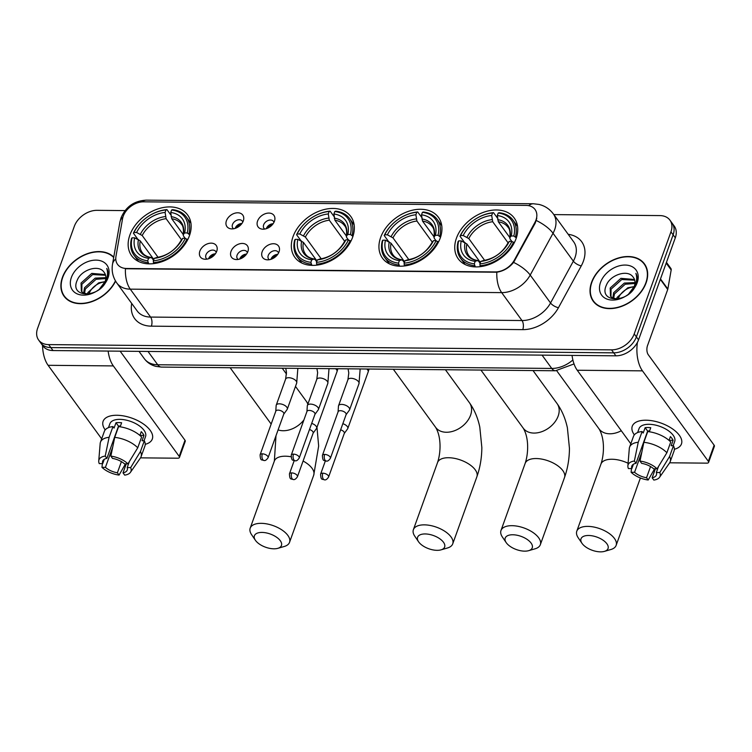 <?xml version="1.0" encoding="UTF-8"?>
<svg xmlns="http://www.w3.org/2000/svg" width="752" height="752" viewBox="0 0 752 752"><rect width="100%" height="100%" fill="white"/><g stroke="black" fill="none" stroke-linecap="round" stroke-linejoin="round"><path stroke-width="1.13" d="M293.036 236.636A34.639 24.572 -36.1 0 0 294.84 257.306A34.639 24.572 -36.1 0 0 325.127 263.2A34.639 24.572 -36.1 0 0 352.641 237.19A34.639 24.572 -36.1 0 0 350.836 216.529A34.639 24.572 -36.1 0 0 320.54 210.635A34.639 24.572 -36.1 0 0 293.036 236.636M380.644 237.453A34.639 24.572 -36.1 0 0 382.448 258.124A34.639 24.572 -36.1 0 0 412.735 264.018A34.639 24.572 -36.1 0 0 440.249 238.008A34.639 24.572 -36.1 0 0 438.444 217.347A34.639 24.572 -36.1 0 0 408.148 211.453A34.639 24.572 -36.1 0 0 380.644 237.453M456.445 238.158A34.639 24.572 -36.1 0 0 458.25 258.829A34.639 24.572 -36.1 0 0 488.537 264.723A34.639 24.572 -36.1 0 0 516.051 238.722A34.639 24.572 -36.1 0 0 514.246 218.052A34.639 24.572 -36.1 0 0 483.95 212.158A34.639 24.572 -36.1 0 0 456.445 238.158M129.852 235.113A34.639 24.572 -36.1 0 0 131.656 255.774A34.639 24.572 -36.1 0 0 161.943 261.677A34.639 24.572 -36.1 0 0 189.457 235.667A34.639 24.572 -36.1 0 0 187.652 215.006A34.639 24.572 -36.1 0 0 157.356 209.103A34.639 24.572 -36.1 0 0 129.852 235.113M216.726 251.281A9.804 6.956 143.9 0 1 204.45 259.196A9.804 6.956 143.9 0 1 199.863 251.121A9.804 6.956 143.9 0 1 210.513 243.169A9.804 6.956 143.9 0 1 217.084 250.002A9.804 6.956 143.9 0 1 216.726 251.281M216.228 252.437A5.884 4.174 -36.1 0 0 215.758 251.459A5.884 4.174 -36.1 0 0 210.616 250.463A5.884 4.174 -36.1 0 0 205.945 254.881A5.884 4.174 -36.1 0 0 206.245 258.387A5.884 4.174 -36.1 0 0 207.026 259.13M247.878 251.572A9.804 6.956 143.9 0 1 235.602 259.487A9.804 6.956 143.9 0 1 231.014 251.412A9.804 6.956 143.9 0 1 241.665 243.46A9.804 6.956 143.9 0 1 248.235 250.294A9.804 6.956 143.9 0 1 247.878 251.572M247.38 252.728A5.884 4.174 -36.1 0 0 246.91 251.751A5.884 4.174 -36.1 0 0 241.768 250.754A5.884 4.174 -36.1 0 0 237.096 255.172A5.884 4.174 -36.1 0 0 237.397 258.679A5.884 4.174 -36.1 0 0 238.177 259.421M279.03 251.864A9.804 6.956 143.9 0 1 266.753 259.778A9.804 6.956 143.9 0 1 262.166 251.704A9.804 6.956 143.9 0 1 272.816 243.751A9.804 6.956 143.9 0 1 279.387 250.585A9.804 6.956 143.9 0 1 279.03 251.864M278.531 253.02A5.884 4.174 -36.1 0 0 278.061 252.042A5.884 4.174 -36.1 0 0 272.92 251.046A5.884 4.174 -36.1 0 0 268.248 255.464A5.884 4.174 -36.1 0 0 268.558 258.97A5.884 4.174 -36.1 0 0 269.329 259.713M243.291 220.919A9.804 6.956 143.9 0 1 231.014 228.834A9.804 6.956 143.9 0 1 226.418 220.759A9.804 6.956 143.9 0 1 237.068 212.807A9.804 6.956 143.9 0 1 243.639 219.64A9.804 6.956 143.9 0 1 243.291 220.919M242.783 222.075A5.884 4.174 -36.1 0 0 242.313 221.107A5.884 4.174 -36.1 0 0 237.171 220.101A5.884 4.174 -36.1 0 0 232.5 224.519A5.884 4.174 -36.1 0 0 232.81 228.025A5.884 4.174 -36.1 0 0 233.59 228.768M274.442 221.21A9.804 6.956 143.9 0 1 262.166 229.125A9.804 6.956 143.9 0 1 257.569 221.05A9.804 6.956 143.9 0 1 268.229 213.098A9.804 6.956 143.9 0 1 274.79 219.932A9.804 6.956 143.9 0 1 274.442 221.21M273.935 222.366A5.884 4.174 -36.1 0 0 273.474 221.389A5.884 4.174 -36.1 0 0 268.323 220.392A5.884 4.174 -36.1 0 0 263.651 224.81A5.884 4.174 -36.1 0 0 263.961 228.317A5.884 4.174 -36.1 0 0 264.742 229.059M208.605 258.754A5.884 4.174 143.9 0 1 208.652 258.603A5.884 4.174 143.9 0 1 215.382 253.809M239.756 259.045A5.884 4.174 143.9 0 1 239.803 258.895A5.884 4.174 143.9 0 1 246.534 254.101M270.908 259.337A5.884 4.174 143.9 0 1 270.955 259.186A5.884 4.174 143.9 0 1 277.695 254.392M235.16 228.392A5.884 4.174 143.9 0 1 235.216 228.241A5.884 4.174 143.9 0 1 241.947 223.457M266.311 228.683A5.884 4.174 143.9 0 1 266.368 228.533A5.884 4.174 143.9 0 1 273.098 223.748M122.557 218.71A17.644 12.521 143.9 0 1 123.234 216.191A17.644 12.521 143.9 0 1 143.641 201.827L526.015 205.399A17.644 12.521 143.9 0 1 535.057 209.517A17.644 12.521 143.9 0 1 534.841 222.564L514.359 260.089A17.644 12.521 143.9 0 1 495.098 271.933L126.599 268.492A17.644 12.521 143.9 0 1 117.556 264.375A17.644 12.521 143.9 0 1 115.968 256.366L122.557 218.71M113.759 257.128A31.697 22.494 -36.1 0 0 86.066 254.148A31.697 22.494 -36.1 0 0 62.435 277.366A31.697 22.494 -36.1 0 0 64.089 296.279A31.697 22.494 -36.1 0 0 90.005 302.257A31.697 22.494 -36.1 0 0 115.601 281.126M64.625 296.467A31.697 22.494 -36.1 0 0 65.255 297.707M591.58 282.31A31.697 22.494 -36.1 0 0 593.225 301.223A31.697 22.494 -36.1 0 0 620.945 306.619A31.697 22.494 -36.1 0 0 646.118 282.818A31.697 22.494 -36.1 0 0 644.473 263.914A31.697 22.494 -36.1 0 0 616.753 258.519A31.697 22.494 -36.1 0 0 591.58 282.31M593.76 301.402A31.697 22.494 -36.1 0 0 594.4 302.652M125.076 210.598L97.008 210.334A19.608 13.912 -36.1 0 0 74.335 226.286L37.6 328.333A19.608 13.912 -36.1 0 0 38.625 340.026L42.958 345.986A19.608 13.912 -36.1 0 0 53.007 350.554L615.888 355.818A19.608 13.912 -36.1 0 0 638.551 339.857L675.296 237.811L673.125 234.84A19.608 13.912 -36.1 0 0 672.109 223.137A19.608 13.912 -36.1 0 1 673.125 234.84L636.389 336.887L673.125 234.84L670.953 231.86A19.608 13.912 -36.1 0 0 669.938 220.157A19.608 13.912 -36.1 0 0 659.889 215.589L553.839 214.602M615.888 355.818L613.717 352.838A19.608 13.912 -36.1 0 0 636.389 336.887A19.608 13.912 -36.1 0 1 613.717 352.838L50.835 347.584L613.717 352.838L611.545 349.859A19.608 13.912 -36.1 0 0 634.218 333.907L670.953 231.86M40.787 343.006A19.608 13.912 -36.1 0 0 50.835 347.584A19.608 13.912 -36.1 0 1 40.787 343.006M536.796 218.193L535.227 223.1L513.597 262.401C509.038 267.9 503.445 271.171 496.818 272.224L125.415 268.746A22.87 11.656 -89.5 0 0 130.265 289.153A26.141 18.546 143.9 0 1 116.861 283.053L137.193 310.971A26.141 18.546 -36.1 0 0 150.588 317.071L521.991 320.54A26.141 18.546 -36.1 0 0 550.539 302.99L573.353 261.17A26.141 18.546 -36.1 0 0 575.036 257.447A26.141 18.546 -36.1 0 0 573.682 241.843L553.35 213.925A26.141 18.546 143.9 0 1 554.713 229.529A26.141 18.546 143.9 0 1 553.03 233.252L530.207 275.072A26.141 18.546 143.9 0 1 501.669 292.622L130.265 289.153L150.588 317.071A6.533 3.328 -89.5 0 1 151.368 326.161A32.674 23.18 143.9 0 1 131.666 303.714L131.713 303.451M38.625 340.026A19.608 13.912 -36.1 0 0 48.673 344.604L611.545 349.859M645.47 265.465A31.697 22.494 -36.1 0 0 644.483 264.478M675.296 237.811A19.608 13.912 -36.1 0 0 674.271 226.117L669.938 220.157M113.693 257.522A31.368 22.259 -36.1 0 0 86.264 254.326A31.368 22.259 -36.1 0 0 62.717 277.375A31.368 22.259 -36.1 0 0 64.352 296.091A31.368 22.259 -36.1 0 0 90.127 301.966A31.368 22.259 -36.1 0 0 115.441 280.863M87.364 294.145L87.928 292.519L98.644 282.855L105.064 281.643M88.623 294.107L90.456 290.808A14.767 10.481 -36.1 0 1 104.96 281.897M83.669 293.214L84.487 287.79L95.203 278.127L105.853 277.648M84.44 293.562L85.352 288.975L96.059 279.302L105.806 278.55M104.049 272.252C98.785 263.999 81.178 269.912 77.277 280.129C68.723 298.318 99.997 298.629 106.775 279.857L107.132 278.945C108.514 274.959 108.391 271.453 106.746 268.417C107.968 272.121 107.752 276.059 106.107 280.223L99.349 289.238A14.767 10.481 -36.1 0 0 105.13 281.464A14.767 10.481 -36.1 0 0 104.359 272.656A14.767 10.481 -36.1 0 0 104.049 272.252L104.368 272.675M88.379 294.145L83.04 292.848L81.366 291.259L81.047 283.062L91.753 273.399L105.365 274.546M81.836 291.823L81.902 284.247L92.618 274.574L105.581 275.26M71.374 277.45A21.3 15.115 -36.1 0 0 83.406 295.132A21.3 15.115 -36.1 0 0 108.044 277.798A21.3 15.115 -36.1 0 0 96.012 260.117A21.3 15.115 -36.1 0 0 71.374 277.45M105.195 429.909A26.141 12.728 19.8 0 1 116.87 415.264A26.141 12.728 19.8 0 1 125.452 416.288A26.141 12.728 19.8 0 1 138.302 420.904A26.141 12.728 19.8 0 1 145.221 444.319A26.141 12.728 19.8 0 0 152.308 439.008A26.141 12.728 19.8 0 0 142.777 423.545A26.141 12.728 19.8 0 0 116.87 415.264A26.141 12.728 19.8 0 0 103.118 421.299A26.141 12.728 19.8 0 0 105.195 429.909M42.535 345.403A26.141 13.32 90.5 0 0 48.1 365.303L101.661 438.858M108.138 351.071A26.141 13.32 90.5 0 0 113.336 365.914L179.192 456.37L185.001 440.258L120.141 351.184M185.001 440.258A3.271 1.589 19.8 0 1 185.255 441.339L179.455 457.451A3.271 1.589 -160.2 0 1 177.735 458.203L140.521 457.855M179.455 457.451A3.271 1.589 -160.2 0 0 179.192 456.37M121.41 461.625L117.387 472.782A13.066 6.364 19.8 0 1 105.421 467.359L112.715 447.111M104.265 459.312L102.714 463.636A13.066 6.364 19.8 0 1 102.657 461.173A13.066 6.364 19.8 0 1 106.897 458.363L118.496 426.14A13.066 6.364 -160.2 0 1 120.48 425.942M108.485 427.615L109.886 423.733A18.95 9.221 19.8 0 1 119.859 419.362A18.95 9.221 19.8 0 1 138.641 425.359A18.95 9.221 19.8 0 1 145.55 436.574L144.036 440.775M102.714 463.636L99.255 463.608A16.995 8.272 19.8 0 1 98.738 460.91L100.176 443.53A21.564 10.5 19.8 0 1 100.467 442.185L104.331 431.441A21.564 10.5 19.8 0 1 112.969 426.581L114.069 428.085L116.005 422.718A18.95 9.221 19.8 0 1 118.694 422.577A18.95 9.221 19.8 0 1 121.627 422.765L120.16 426.826M129.363 461.549L127.201 467.565L130.66 467.594L140.455 451.52L144.318 440.775L142.043 440.757L143.97 435.389A18.95 9.221 19.8 0 0 141.263 431.667L139.9 435.446M118.59 426.628A21.564 10.5 19.8 0 1 141.611 437.053L137.738 447.797L127.943 463.871L124.484 463.843A13.066 6.364 19.8 0 0 112.518 458.419L110.854 456.126L114.727 437.373L118.59 426.628M144.318 440.775A21.564 10.5 19.8 0 1 144.91 446.049L141.047 456.793A21.564 10.5 19.8 0 1 140.408 458.015L130.444 472.322A16.995 8.272 19.8 0 1 124.682 475.123L123.018 472.839L126.251 463.862M112.969 426.581L109.106 437.316L105.224 456.079L106.897 458.363M100.467 442.185A21.564 10.5 19.8 0 1 109.106 437.316M114.727 437.373A21.564 10.5 19.8 0 1 137.738 447.797M140.455 451.52A21.564 10.5 19.8 0 1 141.047 456.793M98.738 460.91A16.995 8.272 19.8 0 1 105.224 456.079M110.854 456.126A16.995 8.272 19.8 0 1 127.943 463.871M130.66 467.594A16.995 8.272 19.8 0 1 130.444 472.322M127.201 467.565A13.066 6.364 19.8 0 1 127.248 470.028A13.066 6.364 19.8 0 1 123.018 472.839M117.387 472.782L119.06 475.076L125.499 463.852M119.06 475.076A16.995 8.272 19.8 0 1 101.962 467.33L105.421 467.359M102.375 463.636L101.962 467.33M116.005 422.718L118.496 426.14M139.938 435.352L143.97 435.389M645.836 282.818A31.368 22.259 -36.1 0 0 644.21 264.102A31.368 22.259 -36.1 0 0 616.772 258.763A31.368 22.259 -36.1 0 0 591.862 282.31A31.368 22.259 -36.1 0 0 593.488 301.035A31.368 22.259 -36.1 0 0 620.926 306.374A31.368 22.259 -36.1 0 0 645.836 282.818M616.508 299.089L617.072 297.463L627.779 287.79L634.199 286.587M617.768 299.052L619.592 295.752A14.767 10.481 -36.1 0 1 634.105 286.841M612.814 298.159L613.632 292.735L624.339 283.072L634.998 282.592M613.585 298.506L614.487 293.91L625.203 284.247L634.942 283.485M633.184 277.197C627.92 268.943 610.323 274.856 606.422 285.074C597.859 303.263 629.142 303.573 635.919 284.792L636.267 283.889C637.658 279.904 637.527 276.398 635.882 273.361C637.104 277.065 636.897 280.994 635.252 285.168L628.493 294.182A14.767 10.481 -36.1 0 0 634.265 286.409A14.767 10.481 -36.1 0 0 633.494 277.591A14.767 10.481 -36.1 0 0 633.184 277.197L633.513 277.61M617.524 299.089L612.184 297.783L610.511 296.203L610.182 288.007L620.898 278.343L634.5 279.49M610.972 296.767L611.047 289.182L621.763 279.518L634.716 280.205M600.519 282.395A21.3 15.115 -36.1 0 0 612.542 300.076A21.3 15.115 -36.1 0 0 637.179 282.743A21.3 15.115 -36.1 0 0 625.156 265.061A21.3 15.115 -36.1 0 0 600.519 282.395M273.897 548.81A14.373 7.003 -160.2 0 0 277.845 548.33A14.373 7.003 -160.2 0 0 279.048 539.278A14.373 7.003 -160.2 0 0 261.969 532.425A14.373 7.003 -160.2 0 0 255.379 540.246A14.373 7.003 -160.2 0 0 273.897 548.81M255.379 540.246L251.61 534.7A20.915 10.18 19.8 0 1 250.19 528.158A20.915 10.18 19.8 0 1 261.198 523.336A20.915 10.18 19.8 0 1 281.915 529.953A20.915 10.18 19.8 0 1 289.539 542.333A20.915 10.18 19.8 0 1 284.284 546.469L277.845 548.33M148.736 263.839L147.683 260.784A31.105 22.071 -36.1 0 1 132.07 237.829L134.674 237.848A28.097 19.937 -36.1 0 0 148.586 258.303L150.691 257.532L151.942 258.058L153.53 260.239M153.803 259.487L140.257 240.884L134.674 237.848M188.912 233.712A32.411 23.002 -36.1 0 0 186.402 217.055A32.411 23.002 -36.1 0 0 172.546 209.658L171.616 209.996A31.105 22.071 -36.1 0 1 187.239 232.951L189.739 234.85M187.586 239.916L185.302 238.328A31.105 22.071 -36.1 0 1 153.314 260.841L153.464 262.664A32.411 23.002 -36.1 0 0 186.975 239.08M153.464 262.664L154.113 263.557M132.07 237.829L131.478 238.563A32.411 23.002 -36.1 0 0 133.988 255.21A32.411 23.002 -36.1 0 0 147.843 262.608M187.239 232.951L184.635 232.932A28.097 19.937 -36.1 0 0 170.723 212.478L171.616 209.996M153.314 260.841L154.207 258.35A28.097 19.937 -36.1 0 0 182.698 238.299L185.302 238.328M148.586 258.303L147.683 260.784M170.723 212.478L171.738 218.729L183.225 234.502M185.189 238.328L183.422 235.902L183.291 234.596L184.635 232.932M156.726 257.541L154.207 258.35M182.698 238.299L181.204 240.273M171.738 218.729A24.177 17.155 -36.1 0 1 181.382 224.162C183.262 226.079 183.845 229.661 183.131 234.925L183.291 234.596A25.136 17.832 -36.1 0 0 171.071 216.623M138.471 239.559A25.136 17.832 -36.1 0 0 150.691 257.532L151.124 257.485C147.007 256.789 144.064 255.163 142.297 252.625A24.177 17.155 -36.1 0 1 140.257 240.884M137.851 239.286L133.414 233.186L133.997 232.453A31.105 22.071 -36.1 0 1 165.995 209.94L166.925 209.601A32.411 23.002 -36.1 0 0 133.414 233.186M166.925 209.601L170.939 215.119M165.995 209.94L165.102 212.431A28.097 19.937 -36.1 0 0 136.601 232.481L133.997 232.453M181.495 239.794L166.117 218.682L165.102 212.431M136.601 232.481L142.194 235.517L158.07 257.316M437.081 550.332A14.373 7.003 -160.2 0 0 441.029 549.853A14.373 7.003 -160.2 0 0 442.232 540.801A14.373 7.003 -160.2 0 0 425.153 533.948A14.373 7.003 -160.2 0 0 418.563 541.769A14.373 7.003 -160.2 0 0 437.081 550.332M418.563 541.769L414.794 536.223A20.915 10.18 19.8 0 1 413.374 529.69A20.915 10.18 19.8 0 1 424.382 524.858A20.915 10.18 19.8 0 1 445.099 531.476A20.915 10.18 19.8 0 1 452.723 543.856A20.915 10.18 19.8 0 1 447.468 547.992L441.029 549.853M311.92 265.362L310.877 262.316A31.105 22.071 -36.1 0 1 295.254 239.352L297.858 239.371A28.097 19.937 -36.1 0 0 311.77 259.825L313.885 259.064L315.126 259.581L316.714 261.762M316.987 261.01L303.441 242.407L297.858 239.371M352.096 235.235A32.411 23.002 -36.1 0 0 349.586 218.578A32.411 23.002 -36.1 0 0 335.73 211.18L334.8 211.519A31.105 22.071 -36.1 0 1 350.423 234.474L352.923 236.372M350.77 241.448L348.486 239.85A31.105 22.071 -36.1 0 1 316.498 262.363L316.648 264.187A32.411 23.002 -36.1 0 0 350.159 240.602M316.648 264.187L317.297 265.08M295.254 239.352L294.662 240.085A32.411 23.002 -36.1 0 0 297.172 256.742A32.411 23.002 -36.1 0 0 311.027 264.14M350.423 234.474L347.819 234.455A28.097 19.937 -36.1 0 0 333.907 214L334.8 211.519M316.498 262.363L317.391 259.882A28.097 19.937 -36.1 0 0 345.882 239.822L348.486 239.85M311.77 259.825L310.877 262.316M333.907 214L334.922 220.251L346.409 236.025M348.373 239.85L346.606 237.425L346.475 236.119L347.819 234.455M319.91 259.064L317.391 259.882M345.882 239.822L344.388 241.796M334.922 220.251A24.177 17.155 -36.1 0 1 344.576 225.685C346.446 227.602 347.029 231.184 346.315 236.448L346.475 236.119A25.136 17.832 -36.1 0 0 334.255 218.146M301.655 241.091A25.136 17.832 -36.1 0 0 313.885 259.064L314.308 259.017C310.191 258.312 307.248 256.695 305.481 254.148A24.177 17.155 -36.1 0 1 303.441 242.407M301.035 240.809L296.598 234.718L297.19 233.985A31.105 22.071 -36.1 0 1 329.179 211.462L330.109 211.133A32.411 23.002 -36.1 0 0 296.598 234.718M330.109 211.133L334.132 216.651M329.179 211.462L328.286 213.953A28.097 19.937 -36.1 0 0 299.785 234.004L297.19 233.985M344.679 241.326L329.301 220.204L328.286 213.953M299.785 234.004L305.378 237.04L321.254 258.838M524.689 551.15A14.373 7.003 -160.2 0 0 528.637 550.671A14.373 7.003 -160.2 0 0 529.84 541.619A14.373 7.003 -160.2 0 0 512.761 534.766A14.373 7.003 -160.2 0 0 506.171 542.587A14.373 7.003 -160.2 0 0 524.689 551.15M506.171 542.587L502.402 537.041A20.915 10.18 19.8 0 1 500.982 530.508A20.915 10.18 19.8 0 1 511.99 525.676A20.915 10.18 19.8 0 1 532.707 532.303A20.915 10.18 19.8 0 1 540.34 544.674A20.915 10.18 19.8 0 1 535.076 548.81L528.637 550.671M399.528 266.189L398.485 263.134A31.105 22.071 -36.1 0 1 382.862 240.17L385.466 240.198A28.097 19.937 -36.1 0 0 399.378 260.643L401.493 259.882L402.734 260.399L404.322 262.58M404.595 261.828L391.049 243.234L385.466 240.198M439.704 236.053A32.411 23.002 -36.1 0 0 437.194 219.396A32.411 23.002 -36.1 0 0 423.338 211.998L422.408 212.337A31.105 22.071 -36.1 0 1 438.031 235.291L440.531 237.19M438.378 242.266L436.094 240.668A31.105 22.071 -36.1 0 1 404.106 263.181L404.256 265.005A32.411 23.002 -36.1 0 0 437.767 241.42M404.256 265.005L404.905 265.898M382.862 240.17L382.27 240.903A32.411 23.002 -36.1 0 0 384.789 257.56A32.411 23.002 -36.1 0 0 398.635 264.958M438.031 235.291L435.427 235.273A28.097 19.937 -36.1 0 0 421.515 214.818L422.408 212.337M404.106 263.181L404.999 260.7A28.097 19.937 -36.1 0 0 433.49 240.64L436.094 240.668M399.378 260.643L398.485 263.134M421.515 214.818L422.53 221.069L434.017 236.842M435.981 240.668L434.214 238.243L434.092 236.936L435.427 235.273M407.518 259.882L404.999 260.7M433.49 240.64L431.996 242.614M433.932 237.265L434.092 236.936A25.136 17.832 -36.1 0 0 421.863 218.964M389.263 241.909A25.136 17.832 -36.1 0 0 401.493 259.882L401.916 259.835C397.799 259.13 394.856 257.513 393.089 254.966A24.177 17.155 -36.1 0 1 391.049 243.234M388.643 241.627L384.206 235.536L384.798 234.803A31.105 22.071 -36.1 0 1 416.787 212.28L417.717 211.951A32.411 23.002 -36.1 0 0 384.206 235.536M417.717 211.951L421.74 217.469M416.787 212.28L415.894 214.771A28.097 19.937 -36.1 0 0 387.393 234.821L384.798 234.803M432.287 242.144L416.909 221.022L415.894 214.771M387.393 234.821L392.986 237.858L408.862 259.656M600.491 551.855A14.373 7.003 -160.2 0 0 604.439 551.376A14.373 7.003 -160.2 0 0 605.642 542.324A14.373 7.003 -160.2 0 0 588.562 535.48A14.373 7.003 -160.2 0 0 581.973 543.292A14.373 7.003 -160.2 0 0 600.491 551.855M581.973 543.292L578.203 537.755A20.915 10.18 19.8 0 1 576.784 531.213A20.915 10.18 19.8 0 1 587.791 526.381A20.915 10.18 19.8 0 1 608.509 533.008A20.915 10.18 19.8 0 1 616.132 545.379A20.915 10.18 19.8 0 1 610.878 549.515L604.439 551.376M475.33 266.894L474.286 263.839A31.105 22.071 -36.1 0 1 458.664 240.875L461.267 240.903A28.097 19.937 -36.1 0 0 475.179 261.348L477.294 260.587L478.535 261.113L480.124 263.294M480.396 262.533L466.851 243.939L461.267 240.903M515.505 236.758A32.411 23.002 -36.1 0 0 512.996 220.11A32.411 23.002 -36.1 0 0 499.14 212.713L498.209 213.042A31.105 22.071 -36.1 0 1 513.832 236.006L516.333 237.895M514.18 242.971L511.896 241.373A31.105 22.071 -36.1 0 1 479.908 263.886L480.058 265.719A32.411 23.002 -36.1 0 0 513.569 242.125M480.058 265.719L480.707 266.612M458.664 240.875L458.071 241.608A32.411 23.002 -36.1 0 0 460.581 258.265A32.411 23.002 -36.1 0 0 474.437 265.663M513.832 236.006L511.228 235.978A28.097 19.937 -36.1 0 0 497.316 215.533L498.209 213.042M479.908 263.886L480.801 261.405A28.097 19.937 -36.1 0 0 509.292 241.354L511.896 241.373M475.179 261.348L474.286 263.839M497.316 215.533L498.332 221.784L509.818 237.547M511.783 241.373L510.016 238.948L509.884 237.641L511.228 235.978M483.32 260.587L480.801 261.405M509.292 241.354L507.797 243.319M498.332 221.784A24.177 17.155 -36.1 0 1 507.985 227.217C509.856 229.125 510.439 232.716 509.724 237.97L509.884 237.641A25.136 17.832 -36.1 0 0 497.664 219.669M465.065 242.614A25.136 17.832 -36.1 0 0 477.294 260.587L477.717 260.54C473.6 259.835 470.658 258.218 468.891 255.68A24.177 17.155 -36.1 0 1 466.851 243.939M464.445 242.332L460.008 236.241L460.591 235.508A31.105 22.071 -36.1 0 1 492.588 212.995L493.519 212.656A32.411 23.002 -36.1 0 0 460.008 236.241M493.519 212.656L497.533 218.174M492.588 212.995L491.695 215.476A28.097 19.937 -36.1 0 0 463.194 235.526L460.591 235.508M508.089 242.849L492.71 221.727L491.695 215.476M463.194 235.526L468.787 238.563L484.664 260.371M313.123 433.171L316.451 428.574A5.884 2.867 -160.2 0 0 316.639 428.217A5.884 2.867 -160.2 0 0 316.169 426.271A5.884 2.867 -160.2 0 0 311.695 423.395M313.039 433.293A4.249 2.068 -160.2 0 0 313.17 433.03A4.249 2.068 -160.2 0 0 312.832 431.629A4.249 2.068 -160.2 0 0 309.486 429.514M241.618 223.889A9.804 6.956 -36.1 0 0 235.667 228.223M344.275 433.462L347.603 428.866A5.884 2.867 -160.2 0 0 347.791 428.508A5.884 2.867 -160.2 0 0 347.321 426.563A5.884 2.867 -160.2 0 0 342.846 423.686M344.19 433.584A4.249 2.068 -160.2 0 0 344.322 433.321A4.249 2.068 -160.2 0 0 343.984 431.921A4.249 2.068 -160.2 0 0 340.637 429.806M272.779 224.181A9.804 6.956 -36.1 0 0 266.828 228.514M283.777 414.117L287.104 409.511A5.884 2.867 -160.2 0 0 287.302 409.163A5.884 2.867 -160.2 0 0 286.822 407.217A5.884 2.867 -160.2 0 0 279.321 403.815A5.884 2.867 -160.2 0 0 276.228 405.178A5.884 2.867 -160.2 0 0 276.153 405.572L275.787 411.231M283.692 414.23A4.249 2.068 -160.2 0 0 283.824 413.976A4.249 2.068 -160.2 0 0 283.485 412.575A4.249 2.068 -160.2 0 0 278.071 410.122A4.249 2.068 -160.2 0 0 275.834 411.1L260.098 454.819C260.436 461.474 261.705 459.397 264.055 460.506A4.249 2.162 90.5 0 1 262.833 459.745A4.249 2.162 -89.5 0 1 262.326 453.832A4.249 2.068 -160.2 0 0 260.098 454.819M215.063 254.251A9.804 6.956 -36.1 0 0 209.112 258.585M314.928 414.408L318.265 409.802A5.884 2.867 -160.2 0 0 318.453 409.455A5.884 2.867 -160.2 0 0 317.974 407.509A5.884 2.867 -160.2 0 0 310.473 404.106A5.884 2.867 -160.2 0 0 307.38 405.469A5.884 2.867 -160.2 0 0 307.305 405.864L306.938 411.523M314.844 414.521A4.249 2.068 -160.2 0 0 314.975 414.267A4.249 2.068 -160.2 0 0 314.637 412.867A4.249 2.068 -160.2 0 0 309.222 410.413A4.249 2.068 -160.2 0 0 306.985 411.391L291.25 455.11C291.588 461.766 292.857 459.688 295.207 460.797A4.249 2.162 90.5 0 1 293.985 460.036A4.249 2.162 -89.5 0 1 293.477 454.123A4.249 2.068 -160.2 0 0 291.25 455.11M246.214 254.543A9.804 6.956 -36.1 0 0 240.264 258.876M346.08 414.69L349.417 410.094A5.884 2.867 -160.2 0 0 349.605 409.737A5.884 2.867 -160.2 0 0 349.125 407.8A5.884 2.867 -160.2 0 0 341.634 404.397A5.884 2.867 -160.2 0 0 338.532 405.76A5.884 2.867 -160.2 0 0 338.456 406.155L338.09 411.814M345.995 414.813A4.249 2.068 -160.2 0 0 346.127 414.559A4.249 2.068 -160.2 0 0 345.788 413.158A4.249 2.068 -160.2 0 0 340.374 410.695A4.249 2.068 -160.2 0 0 338.137 411.682L322.401 455.402C322.749 462.057 324.009 459.98 326.359 461.089A4.249 2.162 90.5 0 1 325.137 460.327A4.249 2.162 -89.5 0 1 324.629 454.415A4.249 2.068 -160.2 0 0 322.401 455.402M277.366 254.834A9.804 6.956 -36.1 0 0 271.416 259.158M634.34 434.853A26.141 12.728 19.8 0 1 646.015 420.208A26.141 12.728 19.8 0 1 654.597 421.223A26.141 12.728 19.8 0 1 667.438 425.848A26.141 12.728 19.8 0 1 674.365 449.264A26.141 12.728 19.8 0 0 681.453 443.953A26.141 12.728 19.8 0 0 671.921 428.49A26.141 12.728 19.8 0 0 646.015 420.208A26.141 12.728 19.8 0 0 632.263 426.243A26.141 12.728 19.8 0 0 634.34 434.853M572.056 355.405A26.141 13.32 90.5 0 0 577.245 370.247L630.806 443.802M637.414 342.423A26.141 13.32 90.5 0 0 642.471 370.849L708.337 461.314L714.137 445.193L648.271 354.737A6.533 3.328 -89.5 0 1 647.5 345.647L667.71 289.492L660.341 279.359M714.137 445.193A3.271 1.589 19.8 0 1 714.4 446.274L708.6 462.386A3.271 1.589 -160.2 0 1 706.88 463.147L669.656 462.8M708.6 462.386A3.271 1.589 -160.2 0 0 708.337 461.314M666.451 262.382L670.878 268.473A3.271 2.322 143.9 0 1 671.179 269.959L667.842 289.022A3.271 2.322 143.9 0 1 667.71 289.492M650.555 466.56L646.532 477.727A13.066 6.364 19.8 0 1 634.566 472.303L641.851 452.046M633.41 464.247L631.849 468.581A13.066 6.364 19.8 0 1 631.802 466.118A13.066 6.364 19.8 0 1 636.032 463.307L647.641 431.084A13.066 6.364 -160.2 0 1 649.625 430.877M637.63 432.56L639.031 428.678A18.95 9.221 19.8 0 1 648.995 424.297A18.95 9.221 19.8 0 1 667.776 430.304A18.95 9.221 19.8 0 1 674.685 441.518L673.172 445.72M631.849 468.581L628.39 468.552A16.995 8.272 19.8 0 1 627.882 465.845L629.311 448.474A21.564 10.5 19.8 0 1 629.603 447.13L633.475 436.386A21.564 10.5 19.8 0 1 642.114 431.526L643.204 433.03L645.141 427.662A18.95 9.221 19.8 0 1 647.839 427.521A18.95 9.221 19.8 0 1 650.762 427.709L649.305 431.77M658.508 466.494L656.336 472.51L659.795 472.538L669.59 456.464L673.463 445.72L671.179 445.701L673.115 440.334A18.95 9.221 19.8 0 0 670.408 436.611L669.045 440.39M647.735 431.573A21.564 10.5 19.8 0 1 670.746 441.997L666.883 452.742L657.088 468.816L653.629 468.787A13.066 6.364 19.8 0 0 641.653 463.364L639.99 461.07L643.862 442.317L647.735 431.573M673.463 445.72A21.564 10.5 19.8 0 1 674.055 450.993L670.182 461.737A21.564 10.5 19.8 0 1 669.553 462.959L659.579 477.266A16.995 8.272 19.8 0 1 653.826 480.067L652.153 477.783L655.387 468.797M642.114 431.526L638.241 442.261L634.368 461.023L636.032 463.307M629.603 447.13A21.564 10.5 19.8 0 1 638.241 442.261M643.862 442.317A21.564 10.5 19.8 0 1 666.883 452.742M669.59 456.464A21.564 10.5 19.8 0 1 670.182 461.737M627.882 465.845A16.995 8.272 19.8 0 1 634.368 461.023M639.99 461.07A16.995 8.272 19.8 0 1 657.088 468.816M659.795 472.538A16.995 8.272 19.8 0 1 659.579 477.266M656.336 472.51A13.066 6.364 19.8 0 1 656.393 474.973A13.066 6.364 19.8 0 1 652.153 477.783M646.532 477.727L648.196 480.011L654.635 468.797M648.196 480.011A16.995 8.272 19.8 0 1 631.107 472.275L634.566 472.303M631.511 468.581L631.107 472.275M645.141 427.662L647.641 431.084M669.083 440.296L673.115 440.334M514.359 260.089L514.753 260.634M534.841 222.564L535.227 223.1M568.202 234.323A32.674 23.18 143.9 0 1 583.373 261.217A32.674 23.18 143.9 0 1 581.268 265.879L558.454 307.7A32.674 23.18 143.9 0 1 522.772 329.63L151.368 326.161M528.675 205.663A22.87 11.656 -89.5 0 1 533.403 203.754L146.527 200.145C134.26 200.718 125.763 206.65 121.016 217.93L119.878 222.197A22.87 12.991 9.9 0 1 122.914 217.178M496.818 272.224A22.87 11.656 90.5 0 0 501.669 292.622L521.991 320.54A6.533 3.328 -89.5 0 1 522.772 329.63M513.597 262.401A22.87 8.939 28.6 0 1 530.207 275.072L550.539 302.99A6.533 2.557 -151.4 0 0 558.454 307.7M119.878 222.197L112.527 264.159A22.87 12.991 9.9 0 1 115.77 258.97M536.289 220.524A22.87 8.939 28.6 0 1 553.03 233.252L573.353 261.17A6.533 2.557 -151.4 0 0 581.268 265.879M146.527 200.145A22.87 11.656 90.5 0 0 141.978 201.893M48.673 344.604L53.007 350.554M634.218 333.907L638.551 339.857M574.03 363.94L555.493 370.764L161.454 367.089L155.899 366.374C151.096 365.134 147.232 362.567 144.309 358.666A26.141 18.546 -36.1 0 0 157.713 364.758L148.012 351.447M161.454 367.089A13.066 6.655 -89.5 0 1 157.713 364.758L551.752 368.442L542.06 355.123M555.493 370.764A13.066 6.655 -89.5 0 1 551.752 368.442A26.141 18.546 -36.1 0 0 572.874 359.982M113.336 365.914L48.1 365.303M291.005 456.765A20.915 10.18 -160.2 0 0 285.365 456.201A20.915 10.18 -160.2 0 0 274.358 461.023L275.993 435.728M303.911 419.926A20.915 14.843 143.9 0 1 283.184 430.736A20.915 14.843 143.9 0 1 278.09 429.9M316.968 427.315L318.66 446.03L313.716 475.189A20.915 10.18 -160.2 0 0 303.094 461.023M295.489 386.415L306.28 401.239A20.915 14.843 143.9 0 1 307.812 404.266M156.322 257.588A25.136 17.832 -36.1 0 0 181.364 239.963M165.449 216.567A25.136 17.832 -36.1 0 0 140.408 234.192M166.117 218.682A24.177 17.155 -36.1 0 0 142.194 235.517M448.549 457.724A20.915 10.18 -160.2 0 0 437.542 462.546C440.813 452.901 441.509 437.109 435.652 427.38A20.915 14.843 143.9 0 0 446.368 432.259A20.915 14.843 143.9 0 0 470.555 415.245A20.915 14.843 143.9 0 0 469.464 402.762C474.38 409.69 477.821 417.802 479.795 427.08L481.844 447.553C481.75 457.921 480.105 467.641 476.9 476.721A20.915 10.18 -160.2 0 0 469.276 464.341A20.915 10.18 -160.2 0 0 448.549 457.724M319.506 259.111A25.136 17.832 -36.1 0 0 344.548 241.486M328.633 218.089A25.136 17.832 -36.1 0 0 303.592 235.714M329.301 220.204A24.177 17.155 -36.1 0 0 305.378 237.04M536.157 458.541A20.915 10.18 -160.2 0 0 525.159 463.373C528.421 453.719 529.117 437.927 523.26 428.198A20.915 14.843 143.9 0 0 533.986 433.077A20.915 14.843 143.9 0 0 558.163 416.063A20.915 14.843 143.9 0 0 557.072 403.58C561.988 410.507 565.429 418.62 567.403 427.897L569.452 448.371C569.358 458.739 567.713 468.458 564.508 477.539A20.915 10.18 -160.2 0 0 556.884 465.159A20.915 10.18 -160.2 0 0 536.157 458.541M407.114 259.929A25.136 17.832 -36.1 0 0 432.156 242.304M433.923 237.265C434.637 232.001 434.064 228.42 432.184 226.502A24.177 17.155 -36.1 0 0 422.53 221.069M416.241 218.907A25.136 17.832 -36.1 0 0 391.2 236.532M416.909 221.022A24.177 17.155 -36.1 0 0 392.986 237.858M628.089 463.26A20.915 10.18 -160.2 0 0 611.959 459.246A20.915 10.18 -160.2 0 0 600.951 464.078C604.223 454.424 604.918 438.642 599.062 428.913A20.915 14.843 143.9 0 0 609.778 433.791A20.915 14.843 143.9 0 0 621.293 430.736M640.309 478.244A20.915 10.18 -160.2 0 0 640.394 477.99L616.132 545.379M482.916 260.643A25.136 17.832 -36.1 0 0 507.957 243.018M492.043 219.622A25.136 17.832 -36.1 0 0 467.001 237.247M492.71 221.727A24.177 17.155 -36.1 0 0 468.787 238.563M291.673 472.895A4.249 2.068 -160.2 0 0 289.435 473.873C289.783 480.528 291.043 478.451 293.393 479.56A4.249 2.162 90.5 0 1 292.18 478.808A4.249 2.162 -89.5 0 1 291.673 472.895A4.249 2.068 -160.2 0 1 295.884 474.239A4.249 2.068 -160.2 0 1 297.435 476.749L313.17 433.03M337.864 368.734L337.028 371.61A5.884 2.867 -160.2 0 0 335.655 368.715M322.824 473.187A4.249 2.068 -160.2 0 0 320.587 474.164C320.935 480.819 322.204 478.742 324.544 479.851A4.249 2.162 90.5 0 1 323.332 479.09A4.249 2.162 -89.5 0 1 322.824 473.187A4.249 2.068 -160.2 0 1 327.035 474.531A4.249 2.068 -160.2 0 1 328.586 477.041L344.322 433.321M369.016 369.025L368.179 371.902A5.884 2.867 -160.2 0 0 366.807 369.006M287.302 409.163L296.692 383.059A5.884 2.867 -160.2 0 0 294.549 379.581A5.884 2.867 -160.2 0 0 288.721 377.711A5.884 2.867 -160.2 0 0 288.411 377.72A5.884 2.867 -160.2 0 0 285.628 379.074L286.484 372.372L285.76 368.245M283.824 413.976L268.088 457.695A4.249 2.068 -160.2 0 0 266.537 455.186A4.249 2.068 -160.2 0 0 262.326 453.832M318.453 409.455L327.844 383.351A5.884 2.867 -160.2 0 0 325.701 379.873A5.884 2.867 -160.2 0 0 319.873 378.002A5.884 2.867 -160.2 0 0 319.562 378.012A5.884 2.867 -160.2 0 0 316.78 379.365L317.645 372.663L316.912 368.536M314.975 414.267L299.24 457.987A4.249 2.068 -160.2 0 0 297.689 455.477A4.249 2.068 -160.2 0 0 293.477 454.123M349.605 409.737L358.995 383.642A5.884 2.867 -160.2 0 0 356.852 380.155A5.884 2.867 -160.2 0 0 351.024 378.294A5.884 2.867 -160.2 0 0 350.714 378.303A5.884 2.867 -160.2 0 0 347.932 379.657L348.796 372.954L348.063 368.828M346.127 414.559L330.391 458.278A4.249 2.068 -160.2 0 0 328.84 455.768A4.249 2.068 -160.2 0 0 324.629 454.415M642.471 370.849L577.245 370.247M660.491 278.926L667.842 289.022M671.179 269.959L666.187 263.106M553.35 213.925C549.684 209.037 544.909 205.879 539.034 204.441L533.403 203.754M112.527 264.159C111.399 271.002 112.847 277.3 116.861 283.053M144.309 358.666L138.998 351.363M66.242 298.694L64.352 296.091M646.1 266.706L644.21 264.102M595.387 303.639L593.488 301.035M313.716 475.189L289.539 542.333M282.235 368.217L286.503 374.082M190.952 223.316L186.402 217.055M138.547 261.47L133.988 255.21M181.26 240.114C175.686 249.899 167.442 255.699 156.529 257.541M274.358 461.023L250.19 528.158M306.28 401.239L308 403.758M230.14 367.728L271.162 424.062M476.9 476.721L452.723 543.856M445.419 369.74L469.464 402.762M354.136 224.839L349.586 218.578M301.731 262.993L297.172 256.742M344.444 241.636C338.87 251.422 330.626 257.231 319.713 259.064M437.542 462.546L413.374 529.69M393.324 369.251L435.652 427.38M564.508 477.539L540.34 544.674M533.027 370.557L557.072 403.58M441.744 225.656L437.194 219.396M389.339 263.811L384.789 257.56M432.062 242.454C426.478 252.24 418.234 258.049 407.321 259.882M525.159 463.373L500.982 530.508M480.942 370.069L523.26 428.198M517.545 226.361L512.996 220.11M465.14 264.525L460.581 258.265M507.854 243.169C502.28 252.945 494.036 258.754 483.122 260.587M600.951 464.078L576.784 531.213M556.715 370.745L599.062 428.913M337.028 371.61L316.639 428.217M289.435 473.873L294.192 460.666M297.435 476.749C295.95 478.958 294.596 479.889 293.393 479.56M368.179 371.902L347.791 428.508M320.587 474.164L325.343 460.957M328.586 477.041C327.101 479.25 325.757 480.18 324.544 479.851M296.692 383.059L297.858 368.358M285.628 379.074L276.228 405.178M268.088 457.695C266.603 459.904 265.259 460.835 264.055 460.506M327.844 383.351L329.009 368.649M316.78 379.365L307.38 405.469M299.24 457.987C297.754 460.196 296.41 461.126 295.207 460.797M358.995 383.642L360.161 368.941M347.932 379.657L338.532 405.76M330.391 458.278C328.906 460.487 327.562 461.418 326.359 461.089"/></g></svg>
